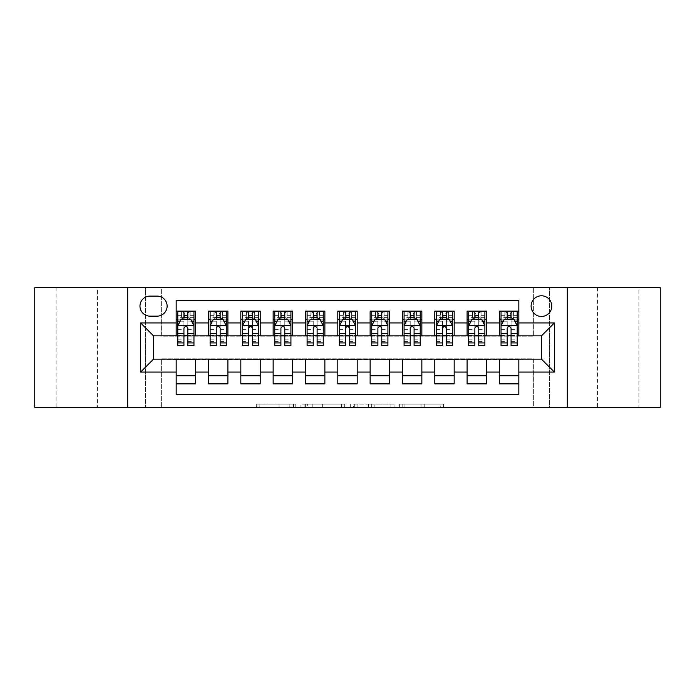 <?xml version="1.0" encoding="UTF-8"?>
<svg xmlns="http://www.w3.org/2000/svg" width="695" height="695" viewBox="0 0 695 695"><rect width="100%" height="100%" fill="white"/><g stroke="black" fill="none" stroke-linecap="round" stroke-linejoin="round"><path stroke-width="0.52" stroke-dasharray="3.48 2.61" d="M295.783 407.305L259.843 407.305L295.783 407.305L295.783 404.073L279.043 404.073L279.043 407.305L279.043 404.073L295.783 404.073L295.783 407.305L295.783 404.073L279.043 404.073L279.043 407.305L279.043 404.073L295.783 404.073L259.843 404.073L295.783 404.073M638.914 287.695L597.535 287.695L638.914 287.695L638.914 407.305L597.535 407.305L638.914 407.305M597.535 287.695L597.535 407.305M97.465 287.695L56.087 287.695L97.465 287.695L97.465 407.305L56.087 407.305L97.465 407.305M56.087 287.695L56.087 407.305M541.457 295.783A10.347 10.347 0 0 0 531.11 306.121A10.347 10.347 0 0 0 541.457 316.468A10.347 10.347 0 0 0 551.795 306.121A10.347 10.347 0 0 0 541.457 295.783M440.23 407.305L402.787 407.305L440.23 407.305L440.23 404.073L424.211 404.073L443.401 404.073L443.401 407.305L443.401 404.073L402.787 404.073L443.401 404.073L443.401 407.305L443.401 404.073L440.23 404.073L440.23 407.305M421.031 407.305L404.056 407.305L421.031 407.305L421.031 404.073L424.211 404.073L421.031 404.073L421.031 407.305L421.031 404.073L404.056 404.073L404.056 407.305L404.056 404.073L421.031 404.073L421.031 407.305M399.616 407.305L402.787 407.305L399.616 407.305L399.616 404.073L402.787 404.073L399.616 404.073L399.616 407.305M256.672 407.305L259.843 407.305L256.672 407.305L256.672 404.073L259.843 404.073L256.672 404.073L256.672 407.305M533.369 407.305L549.536 407.305L549.536 287.695L660.25 287.695L660.25 407.305L549.536 407.305L549.536 287.695L533.369 287.695L533.369 336.189L161.631 336.189L161.631 287.695L533.369 287.695L533.369 336.189L161.631 336.189L161.631 287.695L145.464 287.695L145.464 407.305L34.75 407.305L34.75 287.695L145.464 287.695L145.464 407.305L161.631 407.305L161.631 358.811L533.369 358.811L533.369 407.305L161.631 407.305L161.631 358.811L533.369 358.811L533.369 407.305M344.72 407.305L341.549 407.305L344.72 407.305L344.72 404.073L344.72 407.305M304.106 407.305L341.549 407.305L300.935 407.305L304.106 407.305L304.106 404.073L344.72 404.073L300.935 404.073L300.935 407.305L300.935 404.073L304.106 404.073L304.106 407.305M353.451 407.305L394.065 407.305L350.28 407.305L353.451 407.305L353.451 404.073L394.065 404.073L394.065 407.305L394.065 404.073L374.866 404.073L374.866 407.305M499.427 311.134L518.826 311.134L518.826 319.214L499.427 319.214L499.427 311.134M467.101 311.134L486.5 311.134L486.5 319.214L467.101 319.214L467.101 311.134M434.783 311.134L454.174 311.134L454.174 319.214L434.783 319.214L434.783 311.134M402.457 311.134L421.848 311.134L421.848 319.214L402.457 319.214L402.457 311.134M370.131 311.134L389.521 311.134L389.521 319.214L370.131 319.214L370.131 311.134M337.805 311.134L357.195 311.134L357.195 319.214L337.805 319.214L337.805 311.134M305.479 311.134L324.869 311.134L324.869 319.214L305.479 319.214L305.479 311.134M273.152 311.134L292.543 311.134L292.543 319.214L273.152 319.214L273.152 311.134M240.826 311.134L260.217 311.134L260.217 319.214L240.826 319.214L240.826 311.134M208.5 311.134L227.899 311.134L227.899 319.214L208.5 319.214L208.5 311.134M176.174 383.866L176.174 375.786L195.573 375.786L195.573 383.866L176.174 383.866L176.174 394.699L518.826 394.699L518.826 383.866L499.427 383.866L499.427 375.786L518.826 375.786L518.826 383.866M227.899 383.866L208.5 383.866L208.5 375.786L227.899 375.786L227.899 383.866M260.217 383.866L240.826 383.866L240.826 375.786L260.217 375.786L260.217 383.866M292.543 383.866L273.152 383.866L273.152 375.786L292.543 375.786L292.543 383.866M324.869 383.866L305.479 383.866L305.479 375.786L324.869 375.786L324.869 383.866M357.195 383.866L337.805 383.866L337.805 375.786L357.195 375.786L357.195 383.866M389.521 383.866L370.131 383.866L370.131 375.786L389.521 375.786L389.521 383.866M421.848 383.866L402.457 383.866L402.457 375.786L421.848 375.786L421.848 383.866M454.174 383.866L434.783 383.866L434.783 375.786L454.174 375.786L454.174 383.866M486.5 383.866L467.101 383.866L467.101 375.786L486.5 375.786L486.5 383.866M499.427 375.786L499.427 359.463L541.457 359.141L541.457 335.859L486.5 335.859L486.5 319.214M486.5 335.537L454.174 335.859L454.174 319.214M454.174 335.537L421.848 335.859L421.848 319.214M421.848 335.537L389.521 335.859L389.521 319.214M389.521 335.537L357.195 335.859L357.195 319.214M357.195 335.537L324.869 335.859L324.869 319.214M324.869 335.537L292.543 335.859L292.543 319.214M292.543 335.537L260.217 335.859L260.217 319.214M260.217 335.537L227.899 335.859L227.899 319.214M176.174 311.134L195.573 311.134L195.573 319.214L176.174 319.214L176.174 300.301L518.826 300.301L518.826 311.134M467.101 375.786L467.101 359.463L499.427 359.463M434.783 375.786L434.783 359.463L467.101 359.463M402.457 375.786L402.457 359.463L434.783 359.463M370.131 375.786L370.131 359.463L402.457 359.463M337.805 375.786L337.805 359.463L370.131 359.463M305.479 375.786L305.479 359.463L337.805 359.463M273.152 375.786L273.152 359.463L305.479 359.463M240.826 375.786L240.826 359.463L273.152 359.463M208.5 375.786L208.5 359.463L240.826 359.463M227.899 335.537L195.573 335.859L195.573 319.214M176.174 375.786L176.174 359.463L208.5 359.463M195.573 335.537L153.543 335.859L153.543 359.141L176.174 359.463M187.815 319.214L183.932 319.214M176.174 335.537L176.174 319.214M177.79 335.537L183.932 335.537M187.815 335.537L193.957 335.537M195.573 375.786L195.573 359.463M210.116 335.537L216.258 335.537M220.141 335.537L226.283 335.537M220.141 319.214L216.258 319.214M208.5 335.537L208.5 319.214M227.899 375.786L227.899 359.463M260.217 375.786L260.217 359.463M240.826 335.537L240.826 319.214M252.459 319.214L248.584 319.214M242.442 335.537L248.584 335.537M252.459 335.537L258.601 335.537M292.543 375.786L292.543 359.463M273.152 335.537L273.152 319.214M284.785 319.214L280.91 319.214M274.768 335.537L280.91 335.537M284.785 335.537L290.927 335.537M324.869 375.786L324.869 359.463M305.479 335.537L305.479 319.214M317.111 319.214L313.237 319.214M307.094 335.537L313.237 335.537M317.111 335.537L323.253 335.537M357.195 375.786L357.195 359.463M337.805 335.537L337.805 319.214M349.437 319.214L345.563 319.214M339.421 335.537L345.563 335.537M349.437 335.537L355.579 335.537M389.521 375.786L389.521 359.463M370.131 335.537L370.131 319.214M381.764 319.214L377.889 319.214M371.747 335.537L377.889 335.537M381.764 335.537L387.906 335.537M421.848 375.786L421.848 359.463M402.457 335.537L402.457 319.214M414.09 319.214L410.215 319.214M404.073 335.537L410.215 335.537M414.09 335.537L420.232 335.537M454.174 375.786L454.174 359.463M434.783 335.537L434.783 319.214M446.416 319.214L442.541 319.214M436.399 335.537L442.541 335.537M446.416 335.537L452.558 335.537M486.5 375.786L486.5 359.463M467.101 335.537L467.101 319.214M478.742 319.214L474.859 319.214M468.717 335.537L474.859 335.537M478.742 335.537L484.884 335.537M518.826 375.786L518.826 359.463M499.427 335.537L499.427 319.214M518.826 335.537L518.826 319.214M511.068 319.214L507.185 319.214M501.043 335.537L507.185 335.537M511.068 335.537L517.21 335.537M149.99 296.105A10.017 10.017 0 0 0 139.973 306.121A10.017 10.017 0 0 0 149.99 316.147L157.105 316.147A10.017 10.017 0 0 0 167.121 306.121A10.017 10.017 0 0 0 157.105 296.105L149.99 296.105M127.689 407.305L127.689 287.695M567.311 287.695L567.311 407.305M307.598 407.305L312.203 407.305L307.598 407.305L307.598 404.073L305.383 404.073L305.383 407.305L305.383 404.073L312.203 404.073L307.598 404.073L307.598 407.305M312.203 407.305L322.358 407.305L312.203 407.305L312.203 404.073L322.358 404.073L322.358 407.305L322.358 404.073L312.203 404.073L312.203 407.305M353.451 404.073L371.695 404.073L371.695 407.305L371.695 404.073L368.524 404.073L371.695 404.073L371.695 407.305L371.695 404.073L374.866 404.073M354.719 404.073L354.719 407.305L354.719 404.073M350.28 404.073L350.28 407.305L350.28 404.073M183.932 311.134L177.79 311.134L177.79 319.214L177.79 315.339L183.932 315.339L183.932 311.134L193.957 311.134L193.957 319.214L193.957 317.389L187.815 317.389M177.79 325.842L177.79 341.358L177.79 325.842L181.021 319.379L190.717 319.379L193.957 325.842L193.957 341.358L193.957 325.842M177.79 345.563L177.79 315.339L193.957 315.339L193.957 317.389M193.957 345.563L193.957 315.339L187.815 315.339L187.815 311.134M177.79 319.214L189.909 319.214L189.909 311.134L193.957 311.134M190.143 311.134L190.143 319.214L189.909 311.134L181.829 311.134L181.829 319.214L181.595 311.134L181.595 319.214M177.79 311.134L181.595 311.134M183.932 315.339L183.932 321.22L177.79 321.22M193.957 321.22L187.815 321.22L187.815 315.339M180.135 321.16L183.932 321.16L183.932 319.379M187.815 319.379L187.815 321.16L191.612 321.16M183.932 345.563L183.932 321.22M187.815 321.22L187.815 345.563M183.932 321.16L183.932 328.266C185.226 325.816 186.512 325.816 187.815 328.266L187.815 321.16M190.143 319.214L193.957 319.214M184.253 316.79L184.253 313.558L187.485 313.558L187.485 316.79L184.253 316.79L181.829 319.214M189.909 319.214L187.485 316.79M184.253 313.558L181.829 311.134M189.909 311.134L187.485 313.558M216.258 311.134L210.116 311.134L210.116 319.214L210.116 315.339L216.258 315.339L216.258 311.134L226.283 311.134L226.283 319.214L226.283 317.389L220.141 317.389M210.116 325.842L210.116 341.358L210.116 325.842L213.348 319.379L223.043 319.379L226.283 325.842L226.283 341.358L226.283 325.842M210.116 345.563L210.116 315.339L226.283 315.339L226.283 317.389M226.283 345.563L226.283 315.339L220.141 315.339L220.141 311.134M210.116 319.214L222.235 319.214L222.235 311.134L226.283 311.134M222.469 311.134L222.469 319.214L222.235 311.134L214.156 311.134L214.156 319.214L213.921 311.134L213.921 319.214M210.116 311.134L213.921 311.134M216.258 315.339L216.258 321.22L210.116 321.22M226.283 321.22L220.141 321.22L220.141 315.339M212.462 321.16L216.258 321.16L216.258 319.379M220.141 319.379L220.141 321.16L223.938 321.16M216.258 345.563L216.258 321.22M220.141 321.22L220.141 345.563M216.258 321.16L216.258 328.266C217.552 325.816 218.838 325.816 220.141 328.266L220.141 321.16M222.469 319.214L226.283 319.214M216.579 316.79L216.579 313.558L219.811 313.558L219.811 316.79L216.579 316.79L214.156 319.214M222.235 319.214L219.811 316.79M216.579 313.558L214.156 311.134M222.235 311.134L219.811 313.558M248.584 311.134L242.442 311.134L242.442 319.214L242.442 315.339L248.584 315.339L248.584 311.134L258.601 311.134L258.601 319.214L258.601 317.389L252.459 317.389M242.442 325.842L242.442 341.358L242.442 325.842L245.674 319.379L255.369 319.379L258.601 325.842L258.601 341.358L258.601 325.842M242.442 345.563L242.442 315.339L258.601 315.339L258.601 317.389M258.601 345.563L258.601 315.339L252.459 315.339L252.459 311.134M242.442 319.214L254.561 319.214L254.561 311.134L258.601 311.134M254.796 311.134L254.796 319.214L254.561 311.134L246.482 311.134L246.482 319.214L246.247 311.134L246.247 319.214M242.442 311.134L246.247 311.134M248.584 315.339L248.584 321.22L242.442 321.22M258.601 321.22L252.459 321.22L252.459 315.339M244.788 321.16L248.584 321.16L248.584 319.379M252.459 319.379L252.459 321.16L256.264 321.16M248.584 345.563L248.584 321.22M252.459 321.22L252.459 345.563M248.584 321.16L248.584 328.266C249.87 325.816 251.164 325.816 252.459 328.266L252.459 321.16M254.796 319.214L258.601 319.214M248.906 316.79L248.906 313.558L252.137 313.558L252.137 316.79L248.906 316.79L246.482 319.214M254.561 319.214L252.137 316.79M248.906 313.558L246.482 311.134M254.561 311.134L252.137 313.558M280.91 311.134L274.768 311.134L274.768 319.214L274.768 315.339L280.91 315.339L280.91 311.134L290.927 311.134L290.927 319.214L290.927 317.389L284.785 317.389M274.768 325.842L274.768 341.358L274.768 325.842L278 319.379L287.695 319.379L290.927 325.842L290.927 341.358L290.927 325.842M274.768 345.563L274.768 315.339L290.927 315.339L290.927 317.389M290.927 345.563L290.927 315.339L284.785 315.339L284.785 311.134M274.768 319.214L286.887 319.214L286.887 311.134L290.927 311.134M287.122 311.134L287.122 319.214L286.887 311.134L278.808 311.134L278.808 319.214L278.573 311.134L278.573 319.214M274.768 311.134L278.573 311.134M280.91 315.339L280.91 321.22L274.768 321.22M290.927 321.22L284.785 321.22L284.785 315.339M277.114 321.16L280.91 321.16L280.91 319.379M284.785 319.379L284.785 321.16L288.59 321.16M280.91 345.563L280.91 321.22M284.785 321.22L284.785 345.563M280.91 321.16L280.91 328.266C282.196 325.816 283.49 325.816 284.785 328.266L284.785 321.16M287.122 319.214L290.927 319.214M281.232 316.79L281.232 313.558L284.464 313.558L284.464 316.79L281.232 316.79L278.808 319.214M286.887 319.214L284.464 316.79M281.232 313.558L278.808 311.134M286.887 311.134L284.464 313.558M313.237 311.134L307.094 311.134L307.094 319.214L307.094 315.339L313.237 315.339L313.237 311.134L323.253 311.134L323.253 319.214L323.253 317.389L317.111 317.389M307.094 325.842L307.094 341.358L307.094 325.842L310.326 319.379L320.021 319.379L323.253 325.842L323.253 341.358L323.253 325.842M307.094 345.563L307.094 315.339L323.253 315.339L323.253 317.389M323.253 345.563L323.253 315.339L317.111 315.339L317.111 311.134M307.094 319.214L319.214 319.214L319.214 311.134L323.253 311.134M319.448 311.134L319.448 319.214L319.214 311.134L311.134 311.134L311.134 319.214L310.9 311.134L310.9 319.214M307.094 311.134L310.9 311.134M313.237 315.339L313.237 321.22L307.094 321.22M323.253 321.22L317.111 321.22L317.111 315.339M309.44 321.16L313.237 321.16L313.237 319.379M317.111 319.379L317.111 321.16L320.916 321.16M313.237 345.563L313.237 321.22M317.111 321.22L317.111 345.563M313.237 321.16L313.237 328.266C314.522 325.816 315.817 325.816 317.111 328.266L317.111 321.16M319.448 319.214L323.253 319.214M313.558 316.79L313.558 313.558L316.79 313.558L316.79 316.79L313.558 316.79L311.134 319.214M319.214 319.214L316.79 316.79M313.558 313.558L311.134 311.134M319.214 311.134L316.79 313.558M345.563 311.134L339.421 311.134L339.421 319.214L339.421 315.339L345.563 315.339L345.563 311.134L355.579 311.134L355.579 319.214L355.579 317.389L349.437 317.389M339.421 325.842L339.421 341.358L339.421 325.842L342.652 319.379L352.348 319.379L355.579 325.842L355.579 341.358L355.579 325.842M339.421 345.563L339.421 315.339L355.579 315.339L355.579 317.389M355.579 345.563L355.579 315.339L349.437 315.339L349.437 311.134M339.421 319.214L351.54 319.214L351.54 311.134L355.579 311.134M351.774 311.134L351.774 319.214L351.54 311.134L343.46 311.134L343.46 319.214L343.226 311.134L343.226 319.214M339.421 311.134L343.226 311.134M345.563 315.339L345.563 321.22L339.421 321.22M355.579 321.22L349.437 321.22L349.437 315.339M341.758 321.16L345.563 321.16L345.563 319.379M349.437 319.379L349.437 321.16L353.242 321.16M345.563 345.563L345.563 321.22M349.437 321.22L349.437 345.563M345.563 321.16L345.563 328.266C346.848 325.816 348.143 325.816 349.437 328.266L349.437 321.16M351.774 319.214L355.579 319.214M345.884 316.79L345.884 313.558L349.116 313.558L349.116 316.79L345.884 316.79L343.46 319.214M351.54 319.214L349.116 316.79M345.884 313.558L343.46 311.134M351.54 311.134L349.116 313.558M377.889 311.134L371.747 311.134L371.747 319.214L371.747 315.339L377.889 315.339L377.889 311.134L387.906 311.134L387.906 319.214L387.906 317.389L381.764 317.389M371.747 325.842L371.747 341.358L371.747 325.842L374.979 319.379L384.674 319.379L387.906 325.842L387.906 341.358L387.906 325.842M371.747 345.563L371.747 315.339L387.906 315.339L387.906 317.389M387.906 345.563L387.906 315.339L381.764 315.339L381.764 311.134M371.747 319.214L383.866 319.214L383.866 311.134L387.906 311.134M384.1 311.134L384.1 319.214L383.866 311.134L375.786 311.134L375.786 319.214L375.552 311.134L375.552 319.214M371.747 311.134L375.552 311.134M377.889 315.339L377.889 321.22L371.747 321.22M387.906 321.22L381.764 321.22L381.764 315.339M374.084 321.16L377.889 321.16L377.889 319.379M381.764 319.379L381.764 321.16L385.56 321.16M377.889 345.563L377.889 321.22M381.764 321.22L381.764 345.563M377.889 321.16L377.889 328.266C379.175 325.816 380.469 325.816 381.764 328.266L381.764 321.16M384.1 319.214L387.906 319.214M378.21 316.79L378.21 313.558L381.442 313.558L381.442 316.79L378.21 316.79L375.786 319.214M383.866 319.214L381.442 316.79M378.21 313.558L375.786 311.134M383.866 311.134L381.442 313.558M410.215 311.134L404.073 311.134L404.073 319.214L404.073 315.339L410.215 315.339L410.215 311.134L420.232 311.134L420.232 319.214L420.232 317.389L414.09 317.389M404.073 325.842L404.073 341.358L404.073 325.842L407.305 319.379L417 319.379L420.232 325.842L420.232 341.358L420.232 325.842M404.073 345.563L404.073 315.339L420.232 315.339L420.232 317.389M420.232 345.563L420.232 315.339L414.09 315.339L414.09 311.134M404.073 319.214L416.192 319.214L416.192 311.134L420.232 311.134M416.427 311.134L416.427 319.214L416.192 311.134L408.113 311.134L408.113 319.214L407.878 311.134L407.878 319.214M404.073 311.134L407.878 311.134M410.215 315.339L410.215 321.22L404.073 321.22M420.232 321.22L414.09 321.22L414.09 315.339M406.41 321.16L410.215 321.16L410.215 319.379M414.09 319.379L414.09 321.16L417.886 321.16M410.215 345.563L410.215 321.22M414.09 321.22L414.09 345.563M410.215 321.16L410.215 328.266C411.501 325.816 412.795 325.816 414.09 328.266L414.09 321.16M416.427 319.214L420.232 319.214M410.536 316.79L410.536 313.558L413.768 313.558L413.768 316.79L410.536 316.79L408.113 319.214M416.192 319.214L413.768 316.79M410.536 313.558L408.113 311.134M416.192 311.134L413.768 313.558M442.541 311.134L436.399 311.134L436.399 319.214L436.399 315.339L442.541 315.339L442.541 311.134L452.558 311.134L452.558 319.214L452.558 317.389L446.416 317.389M436.399 325.842L436.399 341.358L436.399 325.842L439.631 319.379L449.326 319.379L452.558 325.842L452.558 341.358L452.558 325.842M436.399 345.563L436.399 315.339L452.558 315.339L452.558 317.389M452.558 345.563L452.558 315.339L446.416 315.339L446.416 311.134M436.399 319.214L448.518 319.214L448.518 311.134L452.558 311.134M448.753 311.134L448.753 319.214L448.518 311.134L440.439 311.134L440.439 319.214L440.204 311.134L440.204 319.214M436.399 311.134L440.204 311.134M442.541 315.339L442.541 321.22L436.399 321.22M452.558 321.22L446.416 321.22L446.416 315.339M438.736 321.16L442.541 321.16L442.541 319.379M446.416 319.379L446.416 321.16L450.212 321.16M442.541 345.563L442.541 321.22M446.416 321.22L446.416 345.563M442.541 321.16L442.541 328.266C443.827 325.816 445.121 325.816 446.416 328.266L446.416 321.16M448.753 319.214L452.558 319.214M442.863 316.79L442.863 313.558L446.094 313.558L446.094 316.79L442.863 316.79L440.439 319.214M448.518 319.214L446.094 316.79M442.863 313.558L440.439 311.134M448.518 311.134L446.094 313.558M474.859 311.134L468.717 311.134L468.717 319.214L468.717 315.339L474.859 315.339L474.859 311.134L484.884 311.134L484.884 319.214L484.884 317.389L478.742 317.389M468.717 325.842L468.717 341.358L468.717 325.842L471.957 319.379L481.652 319.379L484.884 325.842L484.884 341.358L484.884 325.842M468.717 345.563L468.717 315.339L484.884 315.339L484.884 317.389M484.884 345.563L484.884 315.339L478.742 315.339L478.742 311.134M468.717 319.214L480.844 319.214L480.844 311.134L484.884 311.134M481.079 311.134L481.079 319.214L480.844 311.134L472.765 311.134L472.765 319.214L472.53 311.134L472.53 319.214M468.717 311.134L472.53 311.134M474.859 315.339L474.859 321.22L468.717 321.22M484.884 321.22L478.742 321.22L478.742 315.339M471.062 321.16L474.859 321.16L474.859 319.379M478.742 319.379L478.742 321.16L482.539 321.16M474.859 345.563L474.859 321.22M478.742 321.22L478.742 345.563M474.859 321.16L474.859 328.266C476.153 325.816 477.448 325.816 478.742 328.266L478.742 321.16M481.079 319.214L484.884 319.214M475.189 316.79L475.189 313.558L478.421 313.558L478.421 316.79L475.189 316.79L472.765 319.214M480.844 319.214L478.421 316.79M475.189 313.558L472.765 311.134M480.844 311.134L478.421 313.558M507.185 311.134L501.043 311.134L501.043 319.214L501.043 315.339L507.185 315.339L507.185 311.134L517.21 311.134L517.21 319.214L517.21 317.389L511.068 317.389M501.043 325.842L501.043 341.358L501.043 325.842L504.283 319.379L513.979 319.379L517.21 325.842L517.21 341.358L517.21 325.842M501.043 345.563L501.043 315.339L517.21 315.339L517.21 317.389M517.21 345.563L517.21 315.339L511.068 315.339L511.068 311.134M501.043 319.214L513.171 319.214L513.171 311.134L517.21 311.134M513.405 311.134L513.405 319.214L513.171 311.134L505.091 311.134L505.091 319.214L504.857 311.134L504.857 319.214M501.043 311.134L504.857 311.134M507.185 315.339L507.185 321.22L501.043 321.22M517.21 321.22L511.068 321.22L511.068 315.339M503.389 321.16L507.185 321.16L507.185 319.379M511.068 319.379L511.068 321.16L514.865 321.16M507.185 345.563L507.185 321.22M511.068 321.22L511.068 345.563M507.185 321.16L507.185 328.266C508.479 325.816 509.774 325.816 511.068 328.266L511.068 321.16M513.405 319.214L517.21 319.214M507.515 316.79L507.515 313.558L510.747 313.558L510.747 316.79L507.515 316.79L505.091 319.214M513.171 319.214L510.747 316.79M507.515 313.558L505.091 311.134M513.171 311.134L510.747 313.558M293.559 404.073L293.559 407.305L293.559 404.073M289.198 404.073L289.198 407.305L289.198 404.073M259.843 404.073L259.843 407.305L259.843 404.073M341.549 404.073L341.549 407.305L341.549 404.073M390.894 404.073L390.894 407.305L390.894 404.073M368.524 404.073L368.524 407.305L368.524 404.073M357.89 404.073L357.89 407.305L357.89 404.073M424.211 404.073L424.211 407.305L424.211 404.073M402.787 404.073L402.787 407.305L402.787 404.073M177.868 325.677L193.87 325.677M177.79 339.169L183.932 339.169M187.815 339.169L193.957 339.169M177.79 329.578L183.932 329.578M187.815 329.578L193.957 329.578M183.932 317.389L177.79 317.389M210.194 325.677L226.196 325.677M210.116 339.169L216.258 339.169M220.141 339.169L226.283 339.169M210.116 329.578L216.258 329.578M220.141 329.578L226.283 329.578M216.258 317.389L210.116 317.389M242.52 325.677L258.523 325.677M242.442 339.169L248.584 339.169M252.459 339.169L258.601 339.169M242.442 329.578L248.584 329.578M252.459 329.578L258.601 329.578M248.584 317.389L242.442 317.389M274.846 325.677L290.849 325.677M274.768 339.169L280.91 339.169M284.785 339.169L290.927 339.169M274.768 329.578L280.91 329.578M284.785 329.578L290.927 329.578M280.91 317.389L274.768 317.389M307.173 325.677L323.175 325.677M307.094 339.169L313.237 339.169M317.111 339.169L323.253 339.169M307.094 329.578L313.237 329.578M317.111 329.578L323.253 329.578M313.237 317.389L307.094 317.389M339.499 325.677L355.501 325.677M339.421 339.169L345.563 339.169M349.437 339.169L355.579 339.169M339.421 329.578L345.563 329.578M349.437 329.578L355.579 329.578M345.563 317.389L339.421 317.389M371.825 325.677L387.827 325.677M371.747 339.169L377.889 339.169M381.764 339.169L387.906 339.169M371.747 329.578L377.889 329.578M381.764 329.578L387.906 329.578M377.889 317.389L371.747 317.389M404.151 325.677L420.154 325.677M404.073 339.169L410.215 339.169M414.09 339.169L420.232 339.169M404.073 329.578L410.215 329.578M414.09 329.578L420.232 329.578M410.215 317.389L404.073 317.389M436.477 325.677L452.48 325.677M436.399 339.169L442.541 339.169M446.416 339.169L452.558 339.169M436.399 329.578L442.541 329.578M446.416 329.578L452.558 329.578M442.541 317.389L436.399 317.389M468.804 325.677L484.806 325.677M468.717 339.169L474.859 339.169M478.742 339.169L484.884 339.169M468.717 329.578L474.859 329.578M478.742 329.578L484.884 329.578M474.859 317.389L468.717 317.389M501.13 325.677L517.132 325.677M501.043 339.169L507.185 339.169M511.068 339.169L517.21 339.169M501.043 329.578L507.185 329.578M511.068 329.578L517.21 329.578M507.185 317.389L501.043 317.389M177.79 341.358L183.932 341.358M187.815 341.358L193.957 341.358M210.116 341.358L216.258 341.358M220.141 341.358L226.283 341.358M242.442 341.358L248.584 341.358M252.459 341.358L258.601 341.358M274.768 341.358L280.91 341.358M284.785 341.358L290.927 341.358M307.094 341.358L313.237 341.358M317.111 341.358L323.253 341.358M339.421 341.358L345.563 341.358M349.437 341.358L355.579 341.358M371.747 341.358L377.889 341.358M381.764 341.358L387.906 341.358M404.073 341.358L410.215 341.358M414.09 341.358L420.232 341.358M436.399 341.358L442.541 341.358M446.416 341.358L452.558 341.358M468.717 341.358L474.859 341.358M478.742 341.358L484.884 341.358M501.043 341.358L507.185 341.358M511.068 341.358L517.21 341.358"/><path stroke-width="1.04" d="M541.457 295.783A10.347 10.347 0 0 0 531.11 306.121A10.347 10.347 0 0 0 541.457 316.468A10.347 10.347 0 0 0 551.795 306.121A10.347 10.347 0 0 0 541.457 295.783M567.311 407.305L660.25 407.305L660.25 287.695L567.311 287.695L567.311 407.305L127.689 407.305L127.689 287.695L34.75 287.695L34.75 407.305L127.689 407.305M518.826 311.134L499.427 311.134L499.427 322.932L486.5 322.932L486.5 335.859L499.427 335.859L499.427 322.932M486.5 322.932L486.5 311.134L467.101 311.134L467.101 322.932L454.174 322.932L454.174 335.859L467.101 335.859L467.101 322.932M454.174 322.932L454.174 311.134L434.783 311.134L434.783 322.932L421.848 322.932L421.848 335.859L434.783 335.859L434.783 322.932M421.848 322.932L421.848 311.134L402.457 311.134L402.457 322.932L389.521 322.932L389.521 335.859L402.457 335.859L402.457 322.932M389.521 322.932L389.521 311.134L370.131 311.134L370.131 322.932L357.195 322.932L357.195 335.859L370.131 335.859L370.131 322.932M357.195 322.932L357.195 311.134L337.805 311.134L337.805 322.932L324.869 322.932L324.869 335.859L337.805 335.859L337.805 322.932M324.869 322.932L324.869 311.134L305.479 311.134L305.479 322.932L292.543 322.932L292.543 335.859L305.479 335.859L305.479 322.932M292.543 322.932L292.543 311.134L273.152 311.134L273.152 322.932L260.217 322.932L260.217 335.859L273.152 335.859L273.152 322.932M260.217 322.932L260.217 311.134L240.826 311.134L240.826 322.932L227.899 322.932L227.899 335.859L240.826 335.859L240.826 322.932M227.899 322.932L227.899 311.134L208.5 311.134L208.5 335.859L195.573 335.859L195.573 311.134L176.174 311.134M176.174 383.866L195.573 383.866L195.573 359.141L208.5 359.141L208.5 383.866L227.899 383.866L227.899 359.141L240.826 359.141L240.826 372.068L227.899 372.068M240.826 372.068L240.826 383.866L260.217 383.866L260.217 359.141L273.152 359.141L273.152 372.068L260.217 372.068M273.152 372.068L273.152 383.866L292.543 383.866L292.543 359.141L305.479 359.141L305.479 372.068L292.543 372.068M305.479 372.068L305.479 383.866L324.869 383.866L324.869 359.141L337.805 359.141L337.805 372.068L324.869 372.068M337.805 372.068L337.805 383.866L357.195 383.866L357.195 359.141L370.131 359.141L370.131 372.068L357.195 372.068M370.131 372.068L370.131 383.866L389.521 383.866L389.521 359.141L402.457 359.141L402.457 372.068L389.521 372.068M402.457 372.068L402.457 383.866L421.848 383.866L421.848 359.141L434.783 359.141L434.783 372.068L421.848 372.068M434.783 372.068L434.783 383.866L454.174 383.866L454.174 359.141L467.101 359.141L467.101 372.068L454.174 372.068M467.101 372.068L467.101 383.866L486.5 383.866L486.5 359.141L499.427 359.141L499.427 372.068L486.5 372.068M149.99 316.147L157.105 316.147A10.017 10.017 0 0 0 167.121 306.121A10.017 10.017 0 0 0 157.105 296.105L149.99 296.105A10.017 10.017 0 0 0 139.973 306.121A10.017 10.017 0 0 0 149.99 316.147M567.311 287.695L127.689 287.695M518.826 322.932L518.826 300.301L176.174 300.301L176.174 335.859L153.543 335.859L153.543 359.141L176.174 359.141L176.174 394.699L518.826 394.699L518.826 359.141L541.457 359.141L541.457 335.859L518.826 335.859L518.826 322.932L554.384 322.932L554.384 372.068L518.826 372.068M176.174 372.068L140.616 372.068L140.616 322.932L176.174 322.932M499.427 372.068L499.427 383.866L518.826 383.866M176.174 319.214L177.79 319.214M183.932 319.214L187.815 319.214M193.957 319.214L195.573 319.214M176.174 335.537L177.79 335.537M183.932 335.537L187.815 335.537M193.957 335.537L195.573 335.537M176.174 359.463L195.573 359.463M176.174 375.786L195.573 375.786M208.5 335.537L210.116 335.537M216.258 335.537L220.141 335.537M226.283 335.537L227.899 335.537M208.5 319.214L210.116 319.214M216.258 319.214L220.141 319.214M226.283 319.214L227.899 319.214M208.5 359.463L227.899 359.463M208.5 375.786L227.899 375.786M240.826 359.463L260.217 359.463M240.826 375.786L260.217 375.786M240.826 319.214L242.442 319.214M248.584 319.214L252.459 319.214M258.601 319.214L260.217 319.214M240.826 335.537L242.442 335.537M248.584 335.537L252.459 335.537M258.601 335.537L260.217 335.537M273.152 359.463L292.543 359.463M273.152 375.786L292.543 375.786M273.152 319.214L274.768 319.214M280.91 319.214L284.785 319.214M290.927 319.214L292.543 319.214M273.152 335.537L274.768 335.537M280.91 335.537L284.785 335.537M290.927 335.537L292.543 335.537M305.479 359.463L324.869 359.463M305.479 375.786L324.869 375.786M305.479 319.214L307.094 319.214M313.237 319.214L317.111 319.214M323.253 319.214L324.869 319.214M305.479 335.537L307.094 335.537M313.237 335.537L317.111 335.537M323.253 335.537L324.869 335.537M337.805 359.463L357.195 359.463M337.805 375.786L357.195 375.786M337.805 319.214L339.421 319.214M345.563 319.214L349.437 319.214M355.579 319.214L357.195 319.214M337.805 335.537L339.421 335.537M345.563 335.537L349.437 335.537M355.579 335.537L357.195 335.537M370.131 359.463L389.521 359.463M370.131 375.786L389.521 375.786M370.131 319.214L371.747 319.214M377.889 319.214L381.764 319.214M387.906 319.214L389.521 319.214M370.131 335.537L371.747 335.537M377.889 335.537L381.764 335.537M387.906 335.537L389.521 335.537M402.457 359.463L421.848 359.463M402.457 375.786L421.848 375.786M402.457 319.214L404.073 319.214M410.215 319.214L414.09 319.214M420.232 319.214L421.848 319.214M402.457 335.537L404.073 335.537M410.215 335.537L414.09 335.537M420.232 335.537L421.848 335.537M434.783 359.463L454.174 359.463M434.783 375.786L454.174 375.786M434.783 319.214L436.399 319.214M442.541 319.214L446.416 319.214M452.558 319.214L454.174 319.214M434.783 335.537L436.399 335.537M442.541 335.537L446.416 335.537M452.558 335.537L454.174 335.537M467.101 359.463L486.5 359.463M467.101 375.786L486.5 375.786M467.101 319.214L468.717 319.214M474.859 319.214L478.742 319.214M484.884 319.214L486.5 319.214M467.101 335.537L468.717 335.537M474.859 335.537L478.742 335.537M484.884 335.537L486.5 335.537M499.427 359.463L518.826 359.463M499.427 375.786L518.826 375.786M499.427 319.214L501.043 319.214M507.185 319.214L511.068 319.214M517.21 319.214L518.826 319.214M499.427 335.537L501.043 335.537M507.185 335.537L511.068 335.537M517.21 335.537L518.826 335.537M153.543 335.859L140.616 322.932M153.543 359.141L140.616 372.068M554.384 322.932L541.457 335.859M554.384 372.068L541.457 359.141M187.815 315.339L183.932 315.339M193.957 342.922L187.815 342.922L187.815 345.563L193.957 345.563L193.957 325.842L190.717 319.379L181.021 319.379L177.79 325.842L177.79 345.563L183.932 345.563L183.932 342.922L177.79 342.922M177.79 325.842L177.79 311.134M193.957 325.842L193.957 311.134M183.932 319.379L183.932 311.134M187.815 311.134L187.815 319.379M187.815 342.922L187.815 328.266C186.521 325.773 185.226 325.773 183.932 328.266L183.932 342.922M220.141 315.339L216.258 315.339M226.283 342.922L220.141 342.922L220.141 345.563L226.283 345.563L226.283 325.842L223.043 319.379L213.348 319.379L210.116 325.842L210.116 345.563L216.258 345.563L216.258 342.922L210.116 342.922M210.116 325.842L210.116 311.134M226.283 325.842L226.283 311.134M216.258 319.379L216.258 311.134M220.141 311.134L220.141 319.379M220.141 342.922L220.141 328.266C218.847 325.773 217.552 325.773 216.258 328.266L216.258 342.922M252.459 315.339L248.584 315.339M258.601 342.922L252.459 342.922L252.459 345.563L258.601 345.563L258.601 325.842L255.369 319.379L245.674 319.379L242.442 325.842L242.442 345.563L248.584 345.563L248.584 342.922L242.442 342.922M242.442 325.842L242.442 311.134M258.601 325.842L258.601 311.134M248.584 319.379L248.584 311.134M252.459 311.134L252.459 319.379M252.459 342.922L252.459 328.266C251.173 325.773 249.879 325.773 248.584 328.266L248.584 342.922M284.785 315.339L280.91 315.339M290.927 342.922L284.785 342.922L284.785 345.563L290.927 345.563L290.927 325.842L287.695 319.379L278 319.379L274.768 325.842L274.768 345.563L280.91 345.563L280.91 342.922L274.768 342.922M274.768 325.842L274.768 311.134M290.927 325.842L290.927 311.134M280.91 319.379L280.91 311.134M284.785 311.134L284.785 319.379M284.785 342.922L284.785 328.266C283.499 325.773 282.205 325.773 280.91 328.266L280.91 342.922M317.111 315.339L313.237 315.339M323.253 342.922L317.111 342.922L317.111 345.563L323.253 345.563L323.253 325.842L320.021 319.379L310.326 319.379L307.094 325.842L307.094 345.563L313.237 345.563L313.237 342.922L307.094 342.922M307.094 325.842L307.094 311.134M323.253 325.842L323.253 311.134M313.237 319.379L313.237 311.134M317.111 311.134L317.111 319.379M317.111 342.922L317.111 328.266C315.825 325.773 314.531 325.773 313.237 328.266L313.237 342.922M349.437 315.339L345.563 315.339M355.579 342.922L349.437 342.922L349.437 345.563L355.579 345.563L355.579 325.842L352.348 319.379L342.652 319.379L339.421 325.842L339.421 345.563L345.563 345.563L345.563 342.922L339.421 342.922M339.421 325.842L339.421 311.134M355.579 325.842L355.579 311.134M345.563 319.379L345.563 311.134M349.437 311.134L349.437 319.379M349.437 342.922L349.437 328.266C348.152 325.773 346.857 325.773 345.563 328.266L345.563 342.922M381.764 315.339L377.889 315.339M387.906 342.922L381.764 342.922L381.764 345.563L387.906 345.563L387.906 325.842L384.674 319.379L374.979 319.379L371.747 325.842L371.747 345.563L377.889 345.563L377.889 342.922L371.747 342.922M371.747 325.842L371.747 311.134M387.906 325.842L387.906 311.134M377.889 319.379L377.889 311.134M381.764 311.134L381.764 319.379M381.764 342.922L381.764 328.266C380.478 325.773 379.183 325.773 377.889 328.266L377.889 342.922M414.09 315.339L410.215 315.339M420.232 342.922L414.09 342.922L414.09 345.563L420.232 345.563L420.232 325.842L417 319.379L407.305 319.379L404.073 325.842L404.073 345.563L410.215 345.563L410.215 342.922L404.073 342.922M404.073 325.842L404.073 311.134M420.232 325.842L420.232 311.134M410.215 319.379L410.215 311.134M414.09 311.134L414.09 319.379M414.09 342.922L414.09 328.266C412.795 325.773 411.51 325.773 410.215 328.266L410.215 342.922M446.416 315.339L442.541 315.339M452.558 342.922L446.416 342.922L446.416 345.563L452.558 345.563L452.558 325.842L449.326 319.379L439.631 319.379L436.399 325.842L436.399 345.563L442.541 345.563L442.541 342.922L436.399 342.922M436.399 325.842L436.399 311.134M452.558 325.842L452.558 311.134M442.541 319.379L442.541 311.134M446.416 311.134L446.416 319.379M446.416 342.922L446.416 328.266C445.121 325.773 443.836 325.773 442.541 328.266L442.541 342.922M478.742 315.339L474.859 315.339M484.884 342.922L478.742 342.922L478.742 345.563L484.884 345.563L484.884 325.842L481.652 319.379L471.957 319.379L468.717 325.842L468.717 345.563L474.859 345.563L474.859 342.922L468.717 342.922M468.717 325.842L468.717 311.134M484.884 325.842L484.884 311.134M474.859 319.379L474.859 311.134M478.742 311.134L478.742 319.379M478.742 342.922L478.742 328.266C477.448 325.773 476.162 325.773 474.859 328.266L474.859 342.922M511.068 315.339L507.185 315.339M517.21 342.922L511.068 342.922L511.068 345.563L517.21 345.563L517.21 325.842L513.979 319.379L504.283 319.379L501.043 325.842L501.043 345.563L507.185 345.563L507.185 342.922L501.043 342.922M501.043 325.842L501.043 311.134M517.21 325.842L517.21 311.134M507.185 319.379L507.185 311.134M511.068 311.134L511.068 319.379M511.068 342.922L511.068 328.266C509.774 325.773 508.479 325.773 507.185 328.266L507.185 342.922M208.5 372.068L195.573 372.068M208.5 322.932L195.573 322.932M193.87 325.677L177.868 325.677M177.79 321.16L180.135 321.16M191.612 321.16L193.957 321.16M183.932 333.331L177.79 333.331M193.957 333.331L187.815 333.331M187.815 317.389L183.932 317.389M226.196 325.677L210.194 325.677M210.116 321.16L212.462 321.16M223.938 321.16L226.283 321.16M216.258 333.331L210.116 333.331M226.283 333.331L220.141 333.331M220.141 317.389L216.258 317.389M258.523 325.677L242.52 325.677M242.442 321.16L244.788 321.16M256.264 321.16L258.601 321.16M248.584 333.331L242.442 333.331M258.601 333.331L252.459 333.331M252.459 317.389L248.584 317.389M290.849 325.677L274.846 325.677M274.768 321.16L277.114 321.16M288.59 321.16L290.927 321.16M280.91 333.331L274.768 333.331M290.927 333.331L284.785 333.331M284.785 317.389L280.91 317.389M323.175 325.677L307.173 325.677M307.094 321.16L309.44 321.16M320.916 321.16L323.253 321.16M313.237 333.331L307.094 333.331M323.253 333.331L317.111 333.331M317.111 317.389L313.237 317.389M355.501 325.677L339.499 325.677M339.421 321.16L341.758 321.16M353.242 321.16L355.579 321.16M345.563 333.331L339.421 333.331M355.579 333.331L349.437 333.331M349.437 317.389L345.563 317.389M387.827 325.677L371.825 325.677M371.747 321.16L374.084 321.16M385.56 321.16L387.906 321.16M377.889 333.331L371.747 333.331M387.906 333.331L381.764 333.331M381.764 317.389L377.889 317.389M420.154 325.677L404.151 325.677M404.073 321.16L406.41 321.16M417.886 321.16L420.232 321.16M410.215 333.331L404.073 333.331M420.232 333.331L414.09 333.331M414.09 317.389L410.215 317.389M452.48 325.677L436.477 325.677M436.399 321.16L438.736 321.16M450.212 321.16L452.558 321.16M442.541 333.331L436.399 333.331M452.558 333.331L446.416 333.331M446.416 317.389L442.541 317.389M484.806 325.677L468.804 325.677M468.717 321.16L471.062 321.16M482.539 321.16L484.884 321.16M474.859 333.331L468.717 333.331M484.884 333.331L478.742 333.331M478.742 317.389L474.859 317.389M517.132 325.677L501.13 325.677M501.043 321.16L503.389 321.16M514.865 321.16L517.21 321.16M507.185 333.331L501.043 333.331M517.21 333.331L511.068 333.331M511.068 317.389L507.185 317.389"/></g></svg>
